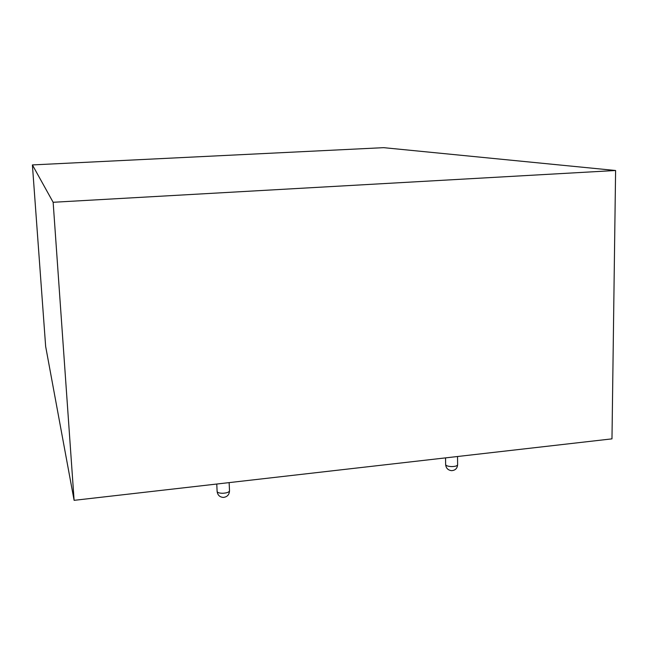 <?xml version="1.0" encoding="UTF-8"?>
<svg xmlns="http://www.w3.org/2000/svg" width="648" height="648" viewBox="0 0 648 648"><rect width="100%" height="100%" fill="white"/><g stroke="black" fill="none" stroke-linecap="round" stroke-linejoin="round"><path stroke-width="0.97" d="M74.107 500.337L611.979 438.858L615.6 170.497L53.144 202.281L74.107 500.337L45.652 346.429L32.4 164.924L383.616 147.663L615.6 170.497M32.4 164.924L53.144 202.281M217.153 491.225L217.121 491.476C217.453 492.626 219.316 493.217 222.709 493.266C226.508 493.063 228.768 492.318 229.489 491.014L229.465 490.56M445.638 464.503L445.638 464.6C445.97 465.718 447.881 466.374 451.373 466.576C455.034 466.56 457.115 465.977 457.618 464.835L457.618 464.681M216.764 484.032L217.121 491.476C217.639 495.145 219.713 497.121 223.358 497.421C227.237 496.943 229.287 494.732 229.514 490.787L229.141 482.614M445.549 457.885L445.638 464.6C446.026 468.188 448.011 470.205 451.599 470.659C455.277 470.391 457.286 468.423 457.618 464.754L457.537 456.516"/></g></svg>
